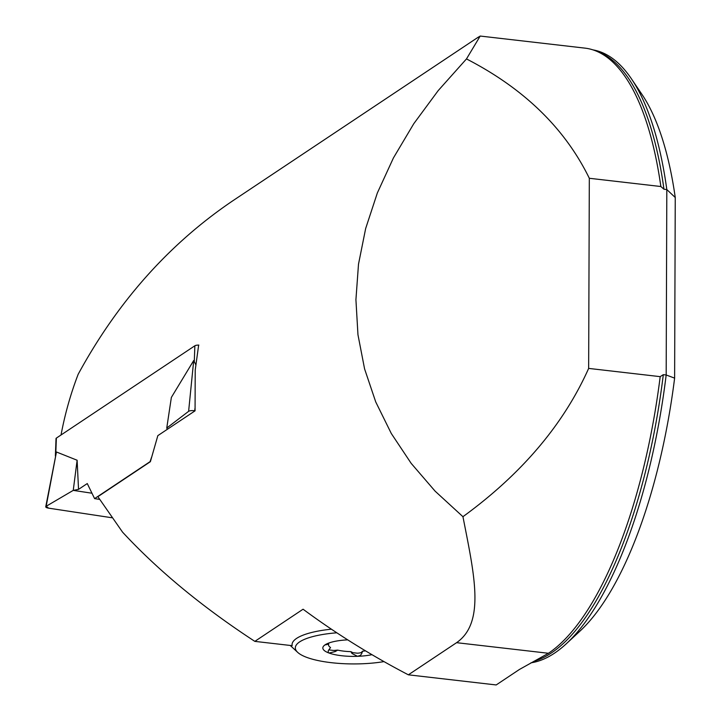 <?xml version="1.0" encoding="UTF-8"?>
<svg xmlns="http://www.w3.org/2000/svg" width="721" height="721" viewBox="0 0 721 721"><rect width="100%" height="100%" fill="white"/><g stroke="black" fill="none" stroke-linecap="round" stroke-linejoin="round"><path stroke-width="1.08" d="M61.033 434.979A380.913 339.203 56.3 0 1 78.174 374.271C117.766 301.522 169.381 243.644 233.036 200.627L478.42 37.068M198.654 345.089L195.211 370.17L195.067 410.826L157.836 435.637L150.383 461.692L97.894 496.679L122.561 532.152C158.314 570.699 202.412 607.1 254.837 641.375L292.158 645.674A61.168 16.754 0.2 0 1 331.39 629.19M408.356 674.82L496.192 684.95L519.453 669.448L548.447 653.271A309.516 112.431 96.6 0 0 660.193 376.65L588.651 368.404C563.579 424.498 521.671 473.931 462.945 516.696C474.229 574.421 485.584 622.475 456.582 642.681L408.356 674.82C371.072 655.407 335.977 633.534 303.072 609.218L254.837 641.375M462.945 516.696L435.114 491.163L411.168 463.351L391.305 433.51L375.731 401.93L364.583 368.9L357.958 334.715L355.922 299.711L358.499 264.192L365.664 228.503L377.344 192.976L393.432 157.926L413.782 123.697L438.206 90.594L466.478 58.924C523.969 88.539 564.913 128.329 589.318 178.276L660.86 186.523A309.516 112.431 96.6 0 0 605.388 56.085A309.516 112.431 96.6 0 0 584.929 48.127L480.204 36.05L466.478 58.924M476.148 38.583L480.204 36.059M660.193 376.65L663.311 374.659L666.177 374.992A308.741 112.152 -83.4 0 1 566.336 643.736A308.741 112.152 -83.4 0 1 530.962 662.815M566.336 643.736L580.081 631.01A293.303 106.546 96.6 0 0 674.622 378.128L675.253 197.509A293.303 106.546 96.6 0 0 641.942 94.379L631.452 78.859A308.741 112.152 -83.4 0 1 666.817 189.56L663.96 189.226L660.86 186.523M631.452 78.859A308.741 112.152 -83.4 0 0 593.023 49.893M674.622 378.128L666.177 374.992L666.817 189.56L675.253 197.509M588.651 368.404L589.318 178.276M327.577 643.52A12.753 3.497 0.2 0 1 328.767 643.862L326.703 644.637L326.703 643.925M361.861 651.982A12.753 3.497 0.2 0 1 362.537 651.216L361.852 653.298L361.861 651.982A5.092 1.397 0.2 0 1 357.246 653.181L352.93 652.676A5.092 1.397 0.2 0 1 352.082 652.289A12.753 3.497 0.2 0 0 350.839 651.649A24.712 6.768 0.2 0 1 337.698 650.126L335.157 651.595L335.157 650.342A5.092 1.397 0.2 0 1 333.562 650.45L329.254 649.954A5.092 1.397 0.2 0 1 328.839 649.801M383.96 661.608A57.887 15.862 0.2 0 1 297.71 652.388A57.887 15.862 0.2 0 1 336.815 632.804M347.702 639.86A30.39 8.328 -179.8 0 0 326.793 643.871A30.39 8.328 -179.8 0 0 325.09 644.826A30.39 8.328 -179.8 0 0 329.064 653.046A30.39 8.328 -179.8 0 0 357.517 656.317A30.39 8.328 -179.8 0 0 371.937 654.686M297.71 652.388L290.338 645.547A65.611 17.971 0.2 0 1 290.239 645.448M350.839 651.649L352.073 653.541L357.517 656.317L360.509 655.38L361.852 653.298M328.767 643.862A24.712 6.768 0.2 0 0 330.542 647.521L328.298 650.657L328.217 652.415L329.064 653.046L335.157 651.595M327.181 643.691L324.711 645.187M325.09 644.826L326.703 644.637M335.157 650.342A12.753 3.497 0.2 0 1 337.698 650.126M365.457 650.838A24.712 6.768 0.2 0 1 362.537 651.216M329.254 649.954L333.562 650.45M352.93 652.676L357.246 653.181M198.843 345.089A4.632 1.325 -177.9 0 0 194.868 345.774L56.364 438.098A4.632 1.325 -177.9 0 0 56.022 438.575L55.373 455.978M45.747 506.764A4.632 1.325 2.1 0 1 46.162 506.286L73.245 490.379L46.162 506.286L48.613 508.161L111.863 517.741A4.632 1.325 -177.9 0 1 111.431 517.678L48.613 508.161A4.632 1.325 2.1 0 1 45.747 506.764L56.454 451.995L77.12 460.232L78.535 489.379L87.268 483.557L94.595 498.617L150.067 461.647L151.572 457.249M194.949 408.483L194.715 410.772A4.632 1.325 -177.9 0 0 188.614 411.34L166.749 428.049L171.364 397.415L193.715 360.509L195.842 364.826M46.162 506.286L56.454 451.995M78.535 489.379L73.245 490.379L77.12 460.232M188.614 411.34L193.715 360.509M99.579 499.374L94.595 498.617M166.749 428.049L167.335 429.31M73.245 490.379L91.964 493.218L73.245 490.379M548.447 653.271L456.582 642.681M663.311 374.659A308.741 112.152 96.6 0 1 534.036 661.211M596.276 51.101A308.741 112.152 96.6 0 1 663.96 189.226M352.073 653.541L352.082 652.289M194.868 345.774L194.282 361.563M56.364 438.098L55.778 453.888"/></g></svg>
